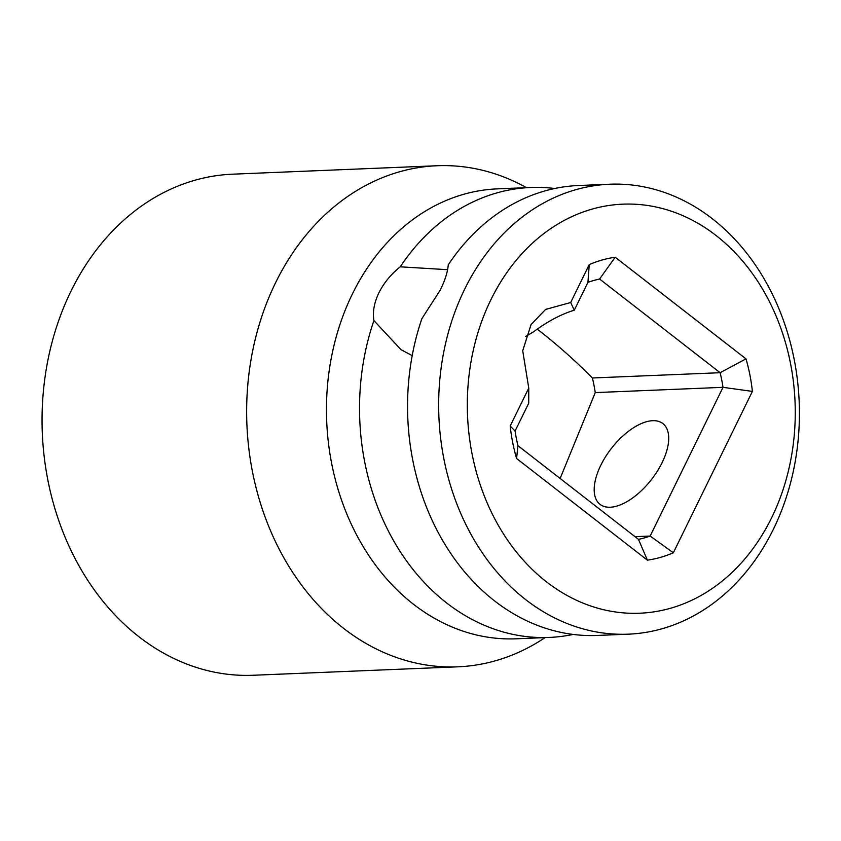 <?xml version="1.0" encoding="UTF-8"?>
<svg xmlns="http://www.w3.org/2000/svg" width="841" height="841" viewBox="0 0 841 841"><rect width="100%" height="100%" fill="white"/><g stroke="black" fill="none" stroke-linecap="round" stroke-linejoin="round"><path stroke-width="1.26" d="M546.471 581.835A204.689 163.9 87.6 0 0 771.628 517.751A204.689 163.9 87.6 0 0 716.112 235.543A204.689 163.9 87.6 0 0 490.955 299.627A204.689 163.9 87.6 0 0 546.471 581.835M528.758 388.09L522.713 350.739L531.049 324.584L545.578 309.435L570.682 302.508L589.247 264.61A152.494 122.113 -92.4 0 1 615.192 257.23L745.999 358.876A152.494 122.113 -92.4 0 1 752.39 391.401L673.336 552.779A152.494 122.113 -92.4 0 1 647.391 560.159L516.584 458.503A152.494 122.113 -92.4 0 1 510.193 425.988L528.758 388.09L528.716 403.228L515.07 431.065L510.193 425.988M570.682 302.508L574.287 310.192C561.126 314.219 547.554 321.409 533.583 331.775L525.625 336.442M573.11 634.44A225.167 180.3 -92.4 0 1 549.184 637.436A225.167 180.3 -92.4 0 1 446.592 602.923A225.167 180.3 -92.4 0 1 373.909 320.579C372.489 312.053 374.15 302.781 378.902 292.763C383.874 282.902 390.991 274.25 400.242 266.818L447.633 269.688M609.757 184.221L578.629 185.514A225.167 180.3 -92.4 0 0 448.253 264.831C447.727 271.906 445.026 280.368 440.158 290.24L421.919 318.592A225.167 180.3 -92.4 0 0 494.613 600.937A225.167 180.3 -92.4 0 0 597.205 635.449L628.322 634.167A225.167 180.3 87.6 0 0 793.988 468.048A225.167 180.3 87.6 0 0 712.348 218.744A225.167 180.3 87.6 0 0 609.757 184.221A225.167 180.3 87.6 0 0 444.09 350.34A225.167 180.3 87.6 0 0 525.73 599.654A225.167 180.3 87.6 0 0 628.322 634.167M662.077 462.697A51.175 25.388 -52.1 0 0 662.845 423.549A51.175 25.388 -52.1 0 0 600.821 465.22A51.175 25.388 -52.1 0 0 600.043 504.369A51.175 25.388 -52.1 0 0 662.077 462.697M400.242 266.818A225.167 180.3 -92.4 0 1 530.618 187.49A225.167 180.3 -92.4 0 1 554.703 188.51M412.195 355.606L401.01 349.688L373.909 320.579M545.094 637.604A250.755 200.778 -92.4 0 1 457.861 666.818A250.755 200.778 -92.4 0 1 275.154 541.015A250.755 200.778 -92.4 0 1 275.606 282.671A250.755 200.778 -92.4 0 1 437.183 165.74A250.755 200.778 -92.4 0 1 526.519 187.659M457.861 666.818L253.267 675.26A250.755 200.778 -92.4 0 1 70.56 549.467A250.755 200.778 -92.4 0 1 71.012 291.123A250.755 200.778 -92.4 0 1 232.589 174.182L437.183 165.74M537.136 329.083L539.417 330.839C557.961 345.325 575.622 361.041 592.379 377.977A132.026 105.714 87.6 0 1 595.26 392.6L560.138 478.466M574.287 310.192L587.933 282.355A132.026 105.714 -92.4 0 1 599.591 279.033L720.127 372.71L592.379 377.977M745.999 358.876L720.127 372.71A132.026 105.714 -92.4 0 1 723.008 387.333L595.26 392.6M752.39 391.401L723.008 387.333L650.156 536.043L635.018 536.663M673.336 552.779L650.156 536.043A132.026 105.714 -92.4 0 1 638.487 539.365L517.951 445.688A132.026 105.714 -92.4 0 1 515.07 431.065M587.933 282.355L589.247 264.61M517.951 445.688L516.584 458.503M638.487 539.365L647.391 560.159M599.591 279.033L615.192 257.23M530.618 187.49L497.546 188.857A225.167 180.3 87.6 0 0 331.89 354.976A225.167 180.3 87.6 0 0 413.53 604.29A225.167 180.3 -92.4 0 0 516.122 638.803L549.184 637.436"/></g></svg>
